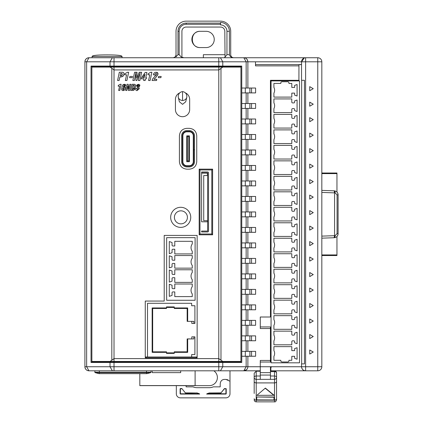 <?xml version="1.0" encoding="UTF-8"?>
<svg xmlns="http://www.w3.org/2000/svg" width="423" height="423" viewBox="0 0 423 423"><rect width="100%" height="100%" fill="white"/><g stroke="black" fill="none" stroke-linecap="round" stroke-linejoin="round"><path stroke-width="0.63" d="M254.186 393.469L254.186 381.477A2.03 1.438 0 0 0 256.216 382.915L256.216 379.346L260.282 379.346L260.282 370.807L243.817 370.807L246.149 366.741L246.149 356.251M254.186 399.82A2.03 2.03 0 0 0 256.216 401.85L256.216 400.163L274.516 400.163L274.516 382.915L256.216 382.915L256.216 400.163A2.03 1.438 0 0 1 254.186 398.73M276.547 372.949A2.03 1.306 180 0 0 274.516 371.643L274.516 370.918A2.03 2.03 0 0 1 276.547 372.949L276.547 377.311A2.03 2.03 0 0 1 274.516 379.346L274.516 376.005L270.45 376.005M214.244 39.445A8.132 8.132 0 0 0 206.112 31.313L200.01 31.313A8.132 8.132 0 0 0 191.883 39.445A8.132 8.132 0 0 0 200.01 47.577L206.112 47.577A8.132 8.132 0 0 0 214.244 39.445M274.109 395.278L256.835 395.357L265.364 388.092L274.109 395.278M265.364 388.092L256.835 395.357M265.364 388.34L273.898 395.357M274.009 399.957L256.624 399.878L256.624 397.001L274.009 397.218L274.009 399.957L274.009 397.218M256.624 397.001L274.109 397.001M256.719 399.957L256.719 397.218M270.857 369.839L270.45 369.839M270.45 370.797L270.857 370.797M260.282 379.346L270.45 379.346L270.45 366.741M304.248 57.977L301.551 61.806L301.551 80.307L304.46 80.307L304.46 363.896L301.551 363.896L301.551 366.741L260.282 366.741L260.282 360.449L270.45 360.449L270.45 326.937L260.282 326.937M271.666 366.741L270.857 367.555L270.857 370.807L305.618 370.807A4.066 4.066 0 0 1 301.551 366.741C301.81 369.194 303.164 370.548 305.618 370.807A4.066 4.066 0 0 1 301.551 366.741L305.618 366.741L305.618 370.807L317.763 370.807L317.763 366.741L305.618 366.741L305.618 61.806L317.763 61.806L317.763 57.74A4.066 4.066 0 0 1 321.829 61.806L321.829 366.741A4.066 4.066 0 0 1 317.763 370.807A4.066 4.066 0 0 0 321.829 366.741L317.763 366.741L317.763 61.806L321.829 61.806A4.066 4.066 0 0 0 317.763 57.74L305.618 57.74L305.618 61.806L301.551 61.806A4.066 4.066 0 0 1 305.618 57.74L243.817 57.74L246.149 61.806L218.776 61.806L218.776 66.686L240.904 66.686L241.755 66.078L91.035 66.078L91.886 66.686L218.776 66.686M91.886 361.454L91.886 361.861L240.904 361.861L240.904 361.454M93.282 361.861L93.282 361.454M93.282 67.093L93.282 66.686M91.886 66.686L91.886 67.093M239.513 66.686L239.513 67.093M239.513 361.454L239.513 361.861M240.904 67.093L240.904 66.686M199.672 394.067L199.117 393.596A16.571 16.571 0 0 1 197.203 392.988L185.575 392.893L185.575 393.173L181.864 388.536L180.394 388.536L180.113 388.816L180.113 393.787L180.394 394.067L199.672 394.067L199.117 393.596M181.864 388.536L185.575 393.173L197.203 392.988M186.109 385.644L186.109 386.855L193.031 386.855A10.163 10.163 0 0 0 197.065 387.69L209.263 387.69A10.163 10.163 0 0 0 213.298 386.855L220.219 386.855L220.219 383.999C220.404 381.382 221.62 379.859 223.862 379.442A3.521 3.521 0 0 1 224.185 379.426L225.93 379.426L229.996 381.218L229.996 393.787A4.066 4.066 0 0 1 225.93 397.853L180.394 397.853A4.066 4.066 0 0 1 176.328 393.787L176.328 385.644M206.641 394.072L225.93 394.067L226.215 393.787L226.215 388.816L224.465 388.536L220.748 393.173L224.428 388.816L225.93 388.816L225.93 393.787L207.212 393.596L206.641 394.072M209.549 392.888L209.195 393.173L220.748 393.173L220.748 392.893L209.126 392.988A16.571 16.571 0 0 1 207.212 393.596M225.93 379.426L228.082 379.875M210.998 387.537L212.15 387.267M193.062 386.865L194.178 387.267M229.996 370.807L229.996 381.218M183.809 57.74L181.107 56.894L179.151 54.694L179.151 31.313A7.038 7.038 0 0 1 186.189 24.275L186.189 23.106L220.441 23.106L220.441 24.28L186.189 24.275M226.95 31.313A6.403 6.403 0 0 0 220.547 24.909L220.547 22.472A8.846 8.846 0 0 1 229.388 31.313L226.95 31.313L226.95 54.694L225.041 57.089L224.814 31.313A4.267 4.267 0 0 0 220.547 27.046L186.189 27.046A4.267 4.267 0 0 0 181.922 31.313L181.922 57.322M229.388 31.313L229.388 54.694C230.08 56.603 231.466 57.618 233.549 57.74M186.189 23.106A8.206 8.206 0 0 0 177.983 31.313L177.983 54.694L176.026 56.846L176.026 31.313A10.163 10.163 0 0 1 186.189 21.15L220.547 21.15A10.163 10.163 0 0 1 230.709 31.313L230.709 54.694A3.051 3.051 0 0 0 233.76 57.74M114.014 66.686L114.014 61.806L86.641 61.806L88.973 57.74A4.066 4.066 0 0 0 84.907 61.806L86.641 61.806L86.641 366.741L114.014 366.741L114.014 362.469L222.768 362.469L222.419 361.861M110.371 361.861L110.022 362.469L110.022 366.741L112.354 370.807L88.973 370.807C86.509 370.569 85.15 369.21 84.907 366.741A4.066 4.066 0 0 0 88.973 370.807L86.641 366.741L84.907 366.741L84.907 61.806C85.145 59.342 86.504 57.988 88.973 57.74L112.354 57.74L110.022 61.806L110.022 66.078L110.371 66.686M252.557 370.807L220.436 370.807L222.768 366.741L247.883 366.741C247.645 369.205 246.292 370.564 243.817 370.807L246.688 369.623M203.368 57.74L203.368 54.694L224.814 54.694M192.909 370.844L186.421 370.807M321.829 255.534L336.957 255.534L336.957 236.489A4.066 4.066 0 0 0 338.093 233.665L338.093 194.881A4.066 4.066 0 0 0 336.957 192.058L336.957 173.615L321.829 173.615M334.572 235.68L321.829 236.124L321.829 238.16L334.17 237.731C336.56 237.425 337.871 236.066 338.093 233.665L337.078 233.665L335.116 235.696L334.572 235.717L334.572 192.83L334.17 190.821C336.56 191.127 337.871 192.481 338.093 194.881L337.078 194.881L337.078 233.665M334.572 192.83L335.116 192.851A2.03 1.015 -88 0 0 334.17 190.821M334.17 237.731A2.03 1.015 -92 0 0 335.116 235.696M334.096 190.815L321.829 190.387L321.829 192.423L334.572 192.867M334.096 237.731L334.572 235.717M225.041 57.089L224.28 57.74M336.957 254.932L321.829 254.932M321.829 173.012L336.957 173.012L336.957 173.615M170.168 372.637L169.697 372.631M180.674 370.807L180.674 372.637L152.217 372.637L152.217 370.807M172.975 57.74C174.81 57.528 175.825 56.508 176.026 54.694A3.051 3.051 0 0 1 172.975 57.74A3.051 3.051 0 0 0 176.026 54.694M200.216 31.313C189.726 30.81 189.726 48.079 200.216 47.577M92.373 56.1L92.087 56.523L122.046 56.523L122.046 57.74L122.046 56.523C122.046 55.439 117.055 54.895 107.067 54.895L104.967 54.905M122.046 56.523L92.087 56.523L92.087 57.74L92.087 56.523C92.087 55.439 97.079 54.895 107.067 54.895M146.522 370.807L146.522 372.251L150.995 372.251L150.995 370.807M94.868 370.807L94.868 372.251A0.407 0.407 0 0 0 95.17 372.642L98.934 373.652L146.929 373.652L150.694 372.642L146.522 372.642L146.522 372.251L99.342 372.251L99.342 370.807M150.995 372.251A0.407 0.407 0 0 1 150.694 372.642M195.109 385.416A8.132 8.132 0 0 0 197.065 385.654L209.263 385.654A8.132 8.132 0 0 0 213.842 370.807M270.45 379.346L274.516 379.346L274.516 382.915A2.03 1.438 0 0 0 276.547 381.477L276.547 377.311A2.03 1.306 180 0 0 274.516 376.005L274.516 371.643L270.45 371.643M260.282 371.214L256.216 371.214L254.186 373.245L254.186 381.477M260.282 376.005L256.216 376.005A2.03 1.306 180 0 0 254.186 377.311A2.03 2.03 0 0 0 256.216 379.346A2.03 2.03 0 0 1 254.186 377.311M276.547 393.469L276.547 398.73A2.03 1.438 180 0 1 274.516 400.163L274.516 401.85C275.315 402.136 275.992 401.459 276.547 399.82L276.547 381.477M260.282 362.035L270.45 362.035L270.45 360.449M291.796 236.431L273.903 236.431L291.796 236.431L291.796 233.263A0.814 0.814 0 0 1 292.605 232.449L293.826 232.449A0.814 0.814 0 0 1 294.641 233.263L294.641 234.464L297.078 235.352L297.078 223.852L294.641 224.735L294.641 225.94A0.814 0.814 0 0 1 293.826 226.754L292.605 226.754A0.814 0.814 0 0 1 291.796 225.94L291.796 222.773L273.903 222.773L291.796 222.773M273.903 226.717A6.044 6.044 0 0 1 273.903 232.486A6.044 6.044 0 0 0 273.903 226.717L273.903 222.773M291.796 220.943L273.903 220.943L291.796 220.943L291.796 217.771A0.814 0.814 0 0 1 292.605 216.957L293.826 216.957A0.814 0.814 0 0 1 294.641 217.771L294.641 218.977L297.078 219.865L297.078 208.359L294.641 209.248L294.641 210.453A0.814 0.814 0 0 1 293.826 211.267L292.605 211.267A0.814 0.814 0 0 1 291.796 210.453L291.796 207.281L273.903 207.281L291.796 207.281M291.796 174.509L273.903 174.509L291.796 174.509L291.796 171.341A0.814 0.814 0 0 1 292.605 170.527L293.826 170.527A0.814 0.814 0 0 1 294.641 171.341L294.641 172.547L297.078 173.43L297.078 161.93L294.641 162.818L294.641 164.024A0.814 0.814 0 0 1 293.826 164.833L292.605 164.833A0.814 0.814 0 0 1 291.796 164.024L291.796 160.851L273.903 160.851L291.796 160.851M273.903 164.796A6.044 6.044 0 0 1 273.903 170.564A6.044 6.044 0 0 0 273.903 164.796L273.903 160.851M291.796 159.022L273.903 159.022L291.796 159.022L291.796 155.849A0.814 0.814 0 0 1 292.605 155.035L293.826 155.035A0.814 0.814 0 0 1 294.641 155.849L294.641 157.055L297.078 157.943L297.078 146.437L294.641 147.326L294.641 148.531A0.814 0.814 0 0 1 293.826 149.345L292.605 149.345A0.814 0.814 0 0 1 291.796 148.531L291.796 145.359L273.903 145.359L291.796 145.359M293.826 108.605L292.605 108.605A0.814 0.814 0 0 0 291.796 109.42L291.796 112.587L273.903 112.587L273.903 108.642A6.044 6.044 0 0 0 273.903 102.874L273.903 98.929L291.796 98.929L291.796 102.102A0.814 0.814 0 0 0 292.605 102.911L293.826 102.911A0.814 0.814 0 0 0 294.641 102.102L294.641 100.896L297.078 100.008L297.078 111.513L294.641 110.625L294.641 109.42A0.814 0.814 0 0 0 293.826 108.605M291.796 143.55L273.903 143.55L291.796 143.55L291.796 140.378A0.814 0.814 0 0 1 292.605 139.564L293.826 139.564A0.814 0.814 0 0 1 294.641 140.378L294.641 141.583L297.078 142.472L297.078 130.966L294.641 131.854L294.641 133.06A0.814 0.814 0 0 1 293.826 133.874L292.605 133.874A0.814 0.814 0 0 1 291.796 133.06L291.796 129.887L273.903 129.887L291.796 129.887M273.903 143.55L273.903 139.601A6.044 6.044 0 0 0 273.903 133.837A6.044 6.044 0 0 1 273.903 139.606M291.796 128.058L273.903 128.058L291.796 128.058L291.796 124.885A0.814 0.814 0 0 1 292.605 124.076L293.826 124.076A0.814 0.814 0 0 1 294.641 124.885L294.641 126.091L297.078 126.979L297.078 115.479L294.641 116.362L294.641 117.568A0.814 0.814 0 0 1 293.826 118.382L292.605 118.382A0.814 0.814 0 0 1 291.796 117.568L291.796 114.4L273.903 114.4L291.796 114.4M291.796 205.472L273.903 205.472L291.796 205.472L291.796 202.3A0.814 0.814 0 0 1 292.605 201.485L293.826 201.485A0.814 0.814 0 0 1 294.641 202.3L294.641 203.505L297.078 204.394L297.078 192.888L294.641 193.776L294.641 194.982A0.814 0.814 0 0 1 293.826 195.796L292.605 195.796A0.814 0.814 0 0 1 291.796 194.982L291.796 191.809L273.903 191.809L291.796 191.809M273.903 195.759A6.044 6.044 0 0 1 273.903 201.522A6.044 6.044 0 0 0 273.903 195.759L273.903 191.809M291.796 189.98L273.903 189.98L291.796 189.98L291.796 186.807A0.814 0.814 0 0 1 292.605 185.998L293.826 185.998A0.814 0.814 0 0 1 294.641 186.807L294.641 188.013L297.078 188.901L297.078 177.396L294.641 178.284L294.641 179.489A0.814 0.814 0 0 1 293.826 180.304L292.605 180.304A0.814 0.814 0 0 1 291.796 179.489L291.796 176.322L273.903 176.322L291.796 176.322M291.796 267.394L273.903 267.394L291.796 267.394L291.796 264.222A0.814 0.814 0 0 1 292.605 263.407L293.826 263.407A0.814 0.814 0 0 1 294.641 264.222L294.641 265.427L297.078 266.316L297.078 254.81L294.641 255.698L294.641 256.904A0.814 0.814 0 0 1 293.826 257.718L292.605 257.718A0.814 0.814 0 0 1 291.796 256.904L291.796 253.731L273.903 253.731L291.796 253.731M273.903 257.681A6.044 6.044 0 0 1 273.903 263.444A6.044 6.044 0 0 0 273.903 257.681L273.903 253.731M291.796 251.902L273.903 251.902L291.796 251.902L291.796 248.729A0.814 0.814 0 0 1 292.605 247.92L293.826 247.92A0.814 0.814 0 0 1 294.641 248.729L294.641 249.935L297.078 250.823L297.078 239.318L294.641 240.206L294.641 241.411A0.814 0.814 0 0 1 293.826 242.226L292.605 242.226A0.814 0.814 0 0 1 291.796 241.411L291.796 238.239L273.903 238.239L291.796 238.239M291.796 329.316L273.903 329.316L291.796 329.316L291.796 326.144A0.814 0.814 0 0 1 292.605 325.329L293.826 325.329A0.814 0.814 0 0 1 294.641 326.144L294.641 327.349L297.078 328.237L297.078 316.732L294.641 317.62L294.641 318.826A0.814 0.814 0 0 1 293.826 319.64L292.605 319.64A0.814 0.814 0 0 1 291.796 318.826L291.796 315.653L273.903 315.653L291.796 315.653M273.903 319.598A6.044 6.044 0 0 1 273.903 325.366A6.044 6.044 0 0 0 273.903 319.603L273.903 315.653M291.796 313.824L273.903 313.824L291.796 313.824L291.796 310.651A0.814 0.814 0 0 1 292.605 309.842L293.826 309.842A0.814 0.814 0 0 1 294.641 310.651L294.641 311.857L297.078 312.745L297.078 301.239L294.641 302.128L294.641 303.333A0.814 0.814 0 0 1 293.826 304.148L292.605 304.148A0.814 0.814 0 0 1 291.796 303.333L291.796 300.161L273.903 300.161L291.796 300.161M291.796 298.352L273.903 298.352L291.796 298.352L291.796 295.18A0.814 0.814 0 0 1 292.605 294.371L293.826 294.371A0.814 0.814 0 0 1 294.641 295.18L294.641 296.386L297.078 297.274L297.078 285.774L294.641 286.657L294.641 287.862A0.814 0.814 0 0 1 293.826 288.676L292.605 288.676A0.814 0.814 0 0 1 291.796 287.862L291.796 284.695L273.903 284.695L291.796 284.695M273.903 288.639A6.044 6.044 0 0 1 273.903 294.408A6.044 6.044 0 0 0 273.903 288.639L273.903 284.695M291.796 282.865L273.903 282.865L291.796 282.865L291.796 279.693A0.814 0.814 0 0 1 292.605 278.879L293.826 278.879A0.814 0.814 0 0 1 294.641 279.693L294.641 280.898L297.078 281.787L297.078 270.281L294.641 271.169L294.641 272.375A0.814 0.814 0 0 1 293.826 273.189L292.605 273.189A0.814 0.814 0 0 1 291.796 272.375L291.796 269.202L273.903 269.202L291.796 269.202M291.796 344.803L273.903 344.803L291.796 344.803L291.796 341.636A0.814 0.814 0 0 1 292.605 340.822L293.826 340.822A0.814 0.814 0 0 1 294.641 341.636L294.641 342.841L297.078 343.725L297.078 332.224L294.641 333.113L294.641 334.318A0.814 0.814 0 0 1 293.826 335.127L292.605 335.127A0.814 0.814 0 0 1 291.796 334.318L291.796 331.146L273.903 331.146L291.796 331.146M273.903 360.296L280.814 360.296L273.903 360.296L273.903 356.346A6.044 6.044 0 0 0 273.903 350.582L273.903 346.633L291.796 346.633L291.796 350.625L294.641 350.625L294.641 348.6L297.078 347.711L297.078 359.217L294.641 358.329L294.641 356.309L291.796 356.309L291.796 360.296L291.796 356.309L294.641 356.309L294.641 358.329M287.783 361.988L281.982 361.988L287.783 361.988M294.641 85.404L294.641 87.424L291.796 87.424L291.796 83.437L291.796 87.424L294.641 87.424L294.641 85.404L297.078 84.515L297.078 96.021L294.641 95.133L294.641 93.113L291.796 93.113L291.796 97.1L273.903 97.1L273.903 93.15A6.044 6.044 0 0 0 273.903 87.387L273.903 83.437L280.814 83.437L280.814 82.966A1.221 1.221 0 0 1 282.035 81.745L287.783 81.745L282.035 81.745M294.641 95.133L294.641 93.113L291.796 93.113L291.796 97.1L273.903 97.1M273.903 346.633L291.796 346.633L291.796 350.619L294.641 350.619L294.641 348.6M280.814 360.296L280.814 360.771L280.814 360.296M273.903 236.431L273.903 232.486M273.903 220.943L273.903 216.994A6.044 6.044 0 0 0 273.903 211.23L273.903 207.281M273.903 174.509L273.903 170.564M273.903 159.022L273.903 155.072A6.044 6.044 0 0 0 273.903 149.308L273.903 145.359M291.796 109.42L291.796 112.587L273.903 112.587M273.903 98.929L291.796 98.929L291.796 102.102M273.903 133.837L273.903 129.887M273.903 128.058L273.903 124.113A6.044 6.044 0 0 0 273.903 118.345L273.903 114.4M273.903 205.472L273.903 201.522M273.903 189.98L273.903 186.035A6.044 6.044 0 0 0 273.903 180.267L273.903 176.322M273.903 267.394L273.903 263.444M273.903 251.902L273.903 247.952A6.044 6.044 0 0 0 273.903 242.189L273.903 238.239M273.903 329.316L273.903 325.366M273.903 313.824L273.903 309.874A6.044 6.044 0 0 0 273.903 304.111L273.903 300.161M273.903 298.352L273.903 294.408M273.903 282.865L273.903 278.916A6.044 6.044 0 0 0 273.903 273.152L273.903 269.202M273.903 344.803L273.903 340.859A6.044 6.044 0 0 0 273.903 335.09L273.903 331.146M291.796 83.437L288.946 83.437L291.796 83.437M273.903 211.225A6.044 6.044 0 0 1 273.903 216.994M273.903 149.303A6.044 6.044 0 0 1 273.903 155.072M273.903 83.437L280.814 83.437L280.814 82.966M287.73 81.745A1.221 1.221 0 0 1 288.946 82.966L288.946 83.437L288.946 82.966M273.903 87.387A6.044 6.044 0 0 1 273.903 93.15M273.903 102.874A6.044 6.044 0 0 1 273.903 108.642M273.903 118.345A6.044 6.044 0 0 1 273.903 124.113M273.903 180.267A6.044 6.044 0 0 1 273.903 186.035M273.903 242.189A6.044 6.044 0 0 1 273.903 247.957M273.903 304.111A6.044 6.044 0 0 1 273.903 309.879M273.903 273.147A6.044 6.044 0 0 1 273.903 278.916M273.903 350.582A6.044 6.044 0 0 1 273.903 356.351M288.946 360.771L288.946 360.296L288.946 360.771A1.221 1.221 0 0 1 287.73 361.988M282.035 361.988A1.221 1.221 0 0 1 280.814 360.771M273.903 335.09A6.044 6.044 0 0 1 273.903 340.859M299.521 362.818L299.521 80.915L271.058 80.915L271.058 362.818L299.521 362.818M288.946 360.296L291.796 360.296L288.946 360.296M247.883 92.912L247.883 103.524M247.883 108.399L247.883 119.011M247.883 123.891L247.883 134.503M247.883 139.384L247.883 149.996M247.883 154.871L247.883 165.483M247.883 170.363L247.883 180.975M247.883 185.856L247.883 196.468M247.883 201.343L247.883 211.955M247.883 216.835L247.883 227.447M247.883 232.327L247.883 242.939M247.883 247.815L247.883 258.427M247.883 263.307L247.883 273.919M247.883 278.799L247.883 289.411M247.883 294.286L247.883 304.898M247.883 309.779L247.883 320.391M247.883 325.271L247.883 335.883M247.883 340.758L247.883 351.37M247.883 356.251L247.883 366.741L260.282 366.741L260.282 370.807M270.45 328.523L260.282 328.523L260.282 317.007L270.45 317.007L270.45 80.307L298.913 80.307L298.95 64.656L301.551 64.656M305.618 57.74A4.066 4.066 0 0 0 301.551 61.806L255.508 61.806L255.508 65.872L298.95 65.872L298.95 65.264M255.508 61.806L247.883 61.806L247.883 88.032M304.46 363.896L301.657 363.896L301.657 80.307M91.886 361.861L91.035 362.469L114.014 362.469L114.014 361.861M241.755 66.078L241.755 362.469L222.768 362.469L222.768 366.741L114.014 366.741L114.014 370.807L220.436 370.807M241.755 362.469L240.904 361.861M91.035 362.469L91.035 66.078M246.149 88.032L246.149 61.806L247.883 61.806C247.64 59.336 246.286 57.983 243.817 57.74C245.985 57.676 247.344 59.03 247.883 61.806M114.014 57.74L114.014 61.806L218.776 61.806L218.776 57.74L112.354 57.74M112.354 370.807L114.014 370.807M222.419 66.686L222.768 66.078L222.768 61.806L220.436 57.74L243.817 57.74M220.436 57.74L218.776 57.74M270.45 370.807L270.857 370.807M241.755 88.032L245.298 88.032L245.298 92.912L241.755 92.912M241.755 351.37L245.298 351.37L245.298 356.251L241.755 356.251M246.149 351.37L246.149 340.758M241.755 335.883L245.298 335.883L245.298 340.758L241.755 340.758M246.149 335.883L246.149 325.271M241.755 320.391L245.298 320.391L245.298 325.271L241.755 325.271M246.149 320.391L246.149 309.779M241.755 304.898L245.298 304.898L245.298 309.779L241.755 309.779M246.149 304.898L246.149 294.286M241.755 289.411L245.298 289.411L245.298 294.286L241.755 294.286M246.149 289.411L246.149 278.799M241.755 273.919L245.298 273.919L245.298 278.799L241.755 278.799M246.149 273.919L246.149 263.307M241.755 258.427L245.298 258.427L245.298 263.307L241.755 263.307M246.149 258.427L246.149 247.815M241.755 242.939L245.298 242.939L245.298 247.815L241.755 247.815M246.149 242.939L246.149 232.327M241.755 227.447L245.298 227.447L245.298 232.327L241.755 232.327M246.149 227.447L246.149 216.835M241.755 211.955L245.298 211.955L245.298 216.835L241.755 216.835M246.149 211.955L246.149 201.343M241.755 196.468L245.298 196.468L245.298 201.343L241.755 201.343M246.149 196.468L246.149 185.856M241.755 180.975L245.298 180.975L245.298 185.856L241.755 185.856M246.149 180.975L246.149 170.363M241.755 165.483L245.298 165.483L245.298 170.363L241.755 170.363M246.149 165.483L246.149 154.871M241.755 149.996L245.298 149.996L245.298 154.871L241.755 154.871M246.149 149.996L246.149 139.384M241.755 134.503L245.298 134.503L245.298 139.384L241.755 139.384M246.149 134.503L246.149 123.891M241.755 119.011L245.298 119.011L245.298 123.891L241.755 123.891M246.149 119.011L246.149 108.399M241.755 103.524L245.298 103.524L245.298 108.399L241.755 108.399M246.149 103.524L246.149 92.912M246.709 369.602L247.582 368.28M245.298 356.251L255.608 356.251L255.608 351.37L245.298 351.37M245.298 340.758L255.608 340.758L255.608 335.883L245.298 335.883M245.298 325.271L255.608 325.271L255.608 320.391L245.298 320.391M245.298 309.779L255.608 309.779L255.608 304.898L245.298 304.898M245.298 294.286L255.608 294.286L255.608 289.411L245.298 289.411M245.298 278.799L255.608 278.799L255.608 273.919L245.298 273.919M245.298 263.307L255.608 263.307L255.608 258.427L245.298 258.427M245.298 247.815L255.608 247.815L255.608 242.939L245.298 242.939M245.298 232.327L255.608 232.327L255.608 227.447L245.298 227.447M245.298 216.835L255.608 216.835L255.608 211.955L245.298 211.955M245.298 201.343L255.608 201.343L255.608 196.468L245.298 196.468M245.298 185.856L255.608 185.856L255.608 180.975L245.298 180.975M245.298 170.363L255.608 170.363L255.608 165.483L245.298 165.483M245.298 154.871L255.608 154.871L255.608 149.996L245.298 149.996M245.298 139.384L255.608 139.384L255.608 134.503L245.298 134.503M245.298 123.891L255.608 123.891L255.608 119.011L245.298 119.011M245.298 108.399L255.608 108.399L255.608 103.524L245.298 103.524M245.298 92.912L255.608 92.912L255.608 88.032L245.298 88.032M249.887 92.912L249.887 88.032M249.887 356.251L249.887 351.37M249.887 340.758L249.887 335.883M249.887 325.271L249.887 320.391M249.887 309.779L249.887 304.898M249.887 294.286L249.887 289.411M249.887 278.799L249.887 273.919M249.887 263.307L249.887 258.427M249.887 247.815L249.887 242.939M249.887 232.327L249.887 227.447M249.887 216.835L249.887 211.955M249.887 201.343L249.887 196.468M249.887 185.856L249.887 180.975M249.887 170.363L249.887 165.483M249.887 154.871L249.887 149.996M249.887 139.384L249.887 134.503M249.887 123.891L249.887 119.011M249.887 108.399L249.887 103.524M309.721 354.056L309.721 349.99L313.242 352.021L309.721 354.056M309.721 338.564L309.721 334.498L313.242 336.534L309.721 338.564M309.721 323.072L309.721 319.005L313.242 321.041L309.721 323.072M309.721 307.584L309.721 303.518L313.242 305.549L309.721 307.584M309.721 292.092L309.721 288.026L313.242 290.062L309.721 292.092M309.721 276.6L309.721 272.534L313.242 274.569L309.721 276.6M309.721 261.113L309.721 257.047L313.242 259.077L309.721 261.113M309.721 245.62L309.721 241.554L313.242 243.59L309.721 245.62M309.721 230.128L309.721 226.067L313.242 228.097L309.721 230.128M309.721 214.641L309.721 210.575L313.242 212.605L309.721 214.641M309.721 199.148L309.721 195.082L313.242 197.118L309.721 199.148M309.721 183.656L309.721 179.595L313.242 181.626L309.721 183.656M309.721 168.169L309.721 164.103L313.242 166.133L309.721 168.169M309.721 152.677L309.721 148.61L313.242 150.646L309.721 152.677M309.721 137.189L309.721 133.123L313.242 135.154L309.721 137.189M309.721 121.697L309.721 117.631L313.242 119.661L309.721 121.697M309.721 106.205L309.721 102.139L313.242 104.174L309.721 106.205M309.721 90.718L309.721 86.652L313.242 88.682L309.721 90.718M251.542 351.37L251.542 356.251M251.542 335.883L251.542 340.758M251.542 320.391L251.542 325.271M251.542 304.898L251.542 309.779M251.542 289.411L251.542 294.286M251.542 273.919L251.542 278.799M251.542 258.427L251.542 263.307M251.542 242.939L251.542 247.815M251.542 227.447L251.542 232.327M251.542 211.955L251.542 216.835M251.542 196.468L251.542 201.343M251.542 180.975L251.542 185.856M251.542 165.483L251.542 170.363M251.542 149.996L251.542 154.871M251.542 134.503L251.542 139.384M251.542 119.011L251.542 123.891M251.542 103.524L251.542 108.399M251.542 88.032L251.542 92.912M301.551 64.582L255.508 64.582M206.657 394.067L209.126 392.988M180.394 394.067L180.394 388.816L182.091 388.763M180.113 393.787L199.064 393.787L196.78 392.893M188.79 160.952L188.79 136.597L187.363 136.597L187.363 160.952L188.79 160.952L189.398 161.359L189.398 135.846L186.755 135.846L187.363 136.597M189.398 161.359L189.398 161.702L186.755 161.702L186.755 136.19M186.755 161.359L187.363 160.952M188.79 136.597L189.398 136.19M189.298 166.117L189.298 165.71L186.855 165.71A3.987 3.987 0 0 1 182.873 161.723L182.873 135.783L182.466 135.783A4.389 4.389 0 0 1 186.855 131.394L189.298 131.394A4.389 4.389 0 0 1 193.686 135.783L193.686 149.753L194.501 149.753L194.501 135.783A5.203 5.203 0 0 0 189.298 130.58L186.855 130.58A5.203 5.203 0 0 0 181.652 135.783L181.652 161.723A5.203 5.203 0 0 0 186.855 166.926L189.298 166.926A5.203 5.203 0 0 0 194.501 161.723L194.501 149.79L193.686 149.79L193.686 161.723A4.389 4.389 0 0 1 189.298 166.117L186.855 166.117A4.389 4.389 0 0 1 182.466 161.723L182.466 135.783M189.298 165.71A3.987 3.987 0 0 0 193.279 161.723L193.686 161.723M182.873 135.783A3.987 3.987 0 0 1 186.855 131.802L189.298 131.802L189.298 131.394M193.686 135.783L193.279 135.783A3.987 3.987 0 0 0 189.298 131.802M193.279 135.783L193.279 149.753L193.686 149.753M193.686 149.79L193.279 149.79L193.279 161.723M186.829 97.184L186.829 97.184A4.394 4.246 180 0 1 178.268 97.184L179.384 101.784L182.546 104.338L185.713 101.784L186.829 97.184C187.252 91.537 181.467 91.384 182.546 91.743C183.624 91.384 177.84 91.537 178.268 97.184M187.415 217.343A6.504 6.504 0 0 0 180.907 210.839A6.504 6.504 0 0 0 174.403 217.343A6.504 6.504 0 0 0 180.907 223.846A6.504 6.504 0 0 0 187.415 217.343M139.817 385.644L139.817 373.652L139.817 385.575L195.109 385.575L195.109 370.807L195.109 385.644L139.817 385.644M191.043 247.614A6.096 6.096 0 0 0 192.264 251.273L192.264 253.916L174.784 253.916L174.784 249.237L172.87 249.237A0.814 0.814 0 0 0 172.055 250.051L172.055 252.716L169.29 253.673L169.29 241.554L172.055 242.511L172.055 245.176A0.814 0.814 0 0 0 172.87 245.985L174.784 245.985L174.784 241.311L192.264 241.311L192.264 243.955A6.096 6.096 0 0 0 191.043 247.614M191.043 261.842A6.096 6.096 0 0 0 192.264 265.501L192.264 268.145L174.784 268.145L174.784 263.471L172.87 263.471A0.814 0.814 0 0 0 172.055 264.285L172.055 266.945L169.29 267.902L169.29 255.783L172.055 256.74L172.055 259.405A0.814 0.814 0 0 0 172.87 260.219L174.784 260.219L174.784 255.54L192.264 255.54L192.264 258.183A6.096 6.096 0 0 0 191.043 261.842M191.043 276.071A6.096 6.096 0 0 0 192.264 279.735L192.264 282.374L174.784 282.374L174.784 277.7L172.87 277.7A0.814 0.814 0 0 0 172.055 278.514L172.055 281.173L169.29 282.13L169.29 270.017L172.055 270.969L172.055 273.633A0.814 0.814 0 0 0 172.87 274.448L174.784 274.448L174.784 269.774L192.264 269.774L192.264 272.412A6.096 6.096 0 0 0 191.043 276.071M191.043 290.305A6.096 6.096 0 0 0 192.264 293.964L192.264 296.608L174.784 296.608L174.784 291.928L172.87 291.928A0.814 0.814 0 0 0 172.055 292.742L172.055 295.407L169.29 296.359L169.29 284.245L172.055 285.202L172.055 287.862A0.814 0.814 0 0 0 172.87 288.676L174.784 288.676L174.784 284.002L192.264 284.002L192.264 286.646A6.096 6.096 0 0 0 191.043 290.305M146.062 357.81L146.062 356.996L147.505 356.996L147.505 303.296L191.656 303.296L191.656 305.739L194.908 305.739L194.908 323.436L191.809 323.436L191.809 321.369M147.505 356.996L197.144 356.996L197.144 235.415L197.144 357.81L145.269 357.81L145.269 356.996L146.062 356.996M191.656 356.996L191.656 354.559L194.908 354.559L194.908 336.861L193.871 336.861L193.871 338.923L187.68 338.923L187.68 352.354L187.162 351.836L174.255 351.836L174.255 353.385L166.509 353.385L166.509 352.354L152.153 352.354L152.153 307.944L152.671 308.462L166.509 308.462L166.509 306.913L174.255 306.913L174.255 307.944L187.68 307.944L187.162 308.462L187.162 321.369L193.871 321.369L193.871 323.436M152.153 307.944L166.509 307.944M152.153 352.354L152.671 351.836L152.671 308.462M166.509 352.354L166.509 351.836L152.671 351.836M174.255 352.867L166.509 352.867M187.68 352.354L174.255 352.354M193.871 336.861L191.809 336.861L191.809 338.923M187.68 338.923L187.162 338.923L187.162 351.836M187.68 307.944L187.68 321.369M166.509 307.431L174.255 307.431M174.255 307.944L174.255 308.462L187.162 308.462M207.635 231.957A0.894 0.894 0 0 0 208.528 231.064L208.528 172.885A0.894 0.894 0 0 0 207.635 171.992L201.618 171.992L201.618 172.885L207.635 172.885L207.635 231.064L201.618 231.064L201.618 231.957L207.635 231.957M207.386 220.679L203.727 220.679L203.727 175.545L207.386 175.545L207.386 173.129L201.618 173.129L201.618 221.795L207.386 221.795L207.386 220.679M145.269 301.06L145.269 356.996L145.269 301.06L164.209 301.06L164.209 235.415L197.144 235.415L164.209 235.415M195.109 300.267L195.109 237.652L166.651 237.652L166.651 300.267L195.109 300.267M129.2 87.238L129.766 84.288L130.913 84.288L129.612 90.469L128.418 90.469L127.688 85.806L126.874 90.469L125.726 90.469L127.027 84.288L128.211 84.288L128.936 89.026L129.258 86.889M128.952 89.026L129.068 88.18M128.629 86.551L128.777 87.397M127.286 88.46L127.217 88.846M127.497 87.127L127.429 87.598M127.995 88.264L127.772 86.778M134.879 88.904L133.747 90.3L130.723 90.469L132.034 84.288L134.44 84.288L135.476 84.991L135.36 87.122L133.747 90.3L132.859 90.469M132.066 89.56L132.568 89.56L134.17 87.228L133.758 85.192L133.002 85.192L132.066 89.56M135.492 86.44L135.059 88.375M135.233 84.611L135.572 85.589M134.44 84.288L134.715 84.325M133.599 89.089L133.763 88.745M133.837 88.555L134.318 85.573M149.811 74.797L148.584 80.502L150.133 80.502L151.889 72.264L150.752 72.264L148.177 73.697L147.944 74.797L149.811 74.797M124.595 89.925L122.998 90.617C121.755 90.39 121.359 89.597 121.803 88.238L122.104 86.726C122.263 85.208 123.045 84.399 124.468 84.288L125.668 85.652L124.632 85.652L124.225 85.197L123.241 86.689L124.277 86.276L125.24 88.238C125.102 89.687 124.357 90.48 122.998 90.617C121.755 90.385 121.353 89.586 121.803 88.238M123.749 87.18L122.892 88.322L123.215 89.713L124.087 88.322L123.749 87.18L124.087 88.322M125.335 87.492L125.044 89.01M124.854 89.491L124.642 89.861M123.939 86.308L124.753 86.345M124.87 86.398L125.282 86.942M123.241 86.689L123.606 86.424M124.225 85.197L124.632 85.652L124.225 85.197L123.331 86.292M122.792 84.965L124.769 84.304M125.086 84.373L125.377 84.515M125.494 84.611L125.668 85.652M122.104 86.726L122.353 85.811M122.797 88.767L122.749 89.375M123.215 89.713L123.638 89.576M141.578 77.663L145.189 72.428L146.903 72.428L145.792 77.663L146.495 77.663L146.231 78.874L145.528 78.874L145.179 80.502L143.635 80.502L143.989 78.874L141.314 78.874L141.578 77.663M142.715 77.663L144.254 77.663L144.957 74.321L142.715 77.663M118.345 85.361L118.17 86.186L119.572 86.186L118.652 90.469L119.809 90.469L121.126 84.288L120.275 84.288L118.345 85.361M137.385 86.736L138.147 86.641L138.681 85.885L138.147 86.641L137.385 86.736L137.195 87.64L138.205 87.889L138.199 88.539L137.306 89.713L136.915 88.439L135.883 88.439L135.815 88.804C135.534 89.93 135.957 90.538 137.084 90.617L139.326 88.671L138.718 87.154L139.796 85.88L138.453 84.288L136.423 86.118L137.496 86.118L138.268 85.197L138.681 85.885L138.268 85.197L137.591 85.679M136.423 86.118L136.618 85.388M137.052 84.764L138.961 84.336M139.68 84.769L139.844 85.25M139.849 85.472L138.718 87.154M138.199 88.539L138.205 87.889L137.195 87.64M161.168 76.441L160.899 77.652L158.329 77.652L158.599 76.441L161.168 76.441M132.441 76.441L132.172 77.652L129.602 77.652L129.872 76.441L132.441 76.441M135.852 72.968L134.387 80.502L132.848 80.502L134.593 72.264L137.015 72.264L136.92 77.975L139.215 72.264L141.657 72.264L139.907 80.502L138.369 80.502L140.092 72.968L136.83 80.502L135.926 80.502L135.905 72.968L135.497 75.093M135.164 76.812L134.937 77.901M139.394 75.759L139.69 74.533M136.936 77.975L137.274 76.88M119.846 77.039L119.112 80.502L117.573 80.502L119.318 72.264L122.464 72.264C123.759 72.465 124.235 73.242 123.897 74.596L122.707 76.547L119.846 77.039M120.608 73.475L120.1 75.828L120.925 75.833L122.321 74.554L121.311 73.475L120.608 73.475M123.146 76.161L120.883 77.039M123.955 73.48L123.738 75.157M122.464 72.264L122.892 72.312M123.516 72.582L123.817 72.989M122.21 73.66L121.782 73.496M121.443 75.754L122.131 75.135M124.949 73.697L124.722 74.797L126.588 74.797L125.361 80.502L126.905 80.502L128.661 72.264L127.524 72.264L124.949 73.697M154.437 76.806L152.486 79.112L152.058 80.502L156.568 80.502L156.811 79.297L153.951 79.297L156.536 76.632L157.953 74.395C158.139 73.073 157.568 72.365 156.24 72.264C154.591 72.317 153.628 73.163 153.359 74.808L154.744 75.035L155.119 73.877L155.923 73.475L156.447 74.448L154.437 76.806M155.347 76.018L156.061 75.336M156.447 74.448L156.494 74.004M156.457 73.792L155.923 73.475L155.119 73.877M156.24 72.264L157.991 73.586M158.006 73.94L156.536 76.632M170.665 217.343A10.041 10.041 0 0 0 180.706 227.384A10.041 10.041 0 0 0 190.747 217.343A10.041 10.041 0 0 0 180.706 207.302A10.041 10.041 0 0 0 170.665 217.343M218.786 361.454L222.778 361.454L218.786 358.609L218.786 361.454L91.87 361.454L91.87 67.093L218.786 67.093L218.786 358.609L114.014 358.609L114.014 69.938L218.786 69.938L222.778 67.093L218.786 67.093M222.778 361.454L240.936 361.454L240.936 67.093L222.778 67.093M196.346 356.996L196.346 357.81M185.634 93.007A7.117 7.117 0 0 1 189.663 99.416L189.663 109.578A7.117 7.117 0 0 1 182.546 116.695A7.117 7.117 0 0 1 175.429 109.578L175.429 99.416A7.117 7.117 0 0 1 179.463 93.007M189.298 169.163C193.819 168.724 196.298 166.244 196.737 161.723L196.737 135.783C196.298 131.267 193.819 128.788 189.298 128.343L186.86 128.343C182.339 128.782 179.86 131.262 179.421 135.783L179.421 161.723C179.86 166.244 182.339 168.724 186.86 169.163L189.298 169.163M199.175 234.807L212.605 234.807L212.605 169.142L199.175 169.142L199.175 234.807L199.968 234.009L199.968 169.94L211.807 169.94L211.807 234.009L199.968 234.009M199.175 169.142L199.968 169.94M212.605 169.142L211.807 169.94M212.605 234.807L211.807 234.009M110.022 361.454L111.82 360.274L111.82 68.272L110.022 67.093M114.014 361.454L114.014 358.609L111.82 360.274M111.82 68.272L114.014 69.938L114.014 67.093M220.98 360.274L220.98 68.272M256.216 371.214L256.216 379.346M335.116 192.851L337.078 194.881M226.95 54.694L229.388 54.694M177.983 31.313L179.151 31.313M177.983 54.694L179.151 54.694M92.087 56.523L92.087 57.74M146.522 373.652L146.522 372.642L99.342 372.642L99.342 372.251L94.868 372.251M99.342 373.652L99.342 372.642L95.17 372.642M270.45 375.058L260.282 375.058M276.547 377.311A2.03 2.03 0 0 1 274.516 379.346M218.776 370.807L218.776 361.861M225.93 394.067L226.215 393.787M225.93 388.536L226.215 388.816M180.394 388.536L180.113 388.816M182.873 161.723L182.466 161.723M186.855 165.71L186.855 166.117M186.855 131.802L186.855 131.394M182.546 100.463L182.546 91.743M270.45 372.647L260.282 372.647M270.45 370.918L274.516 370.918M274.516 401.85L256.216 401.85"/></g></svg>
